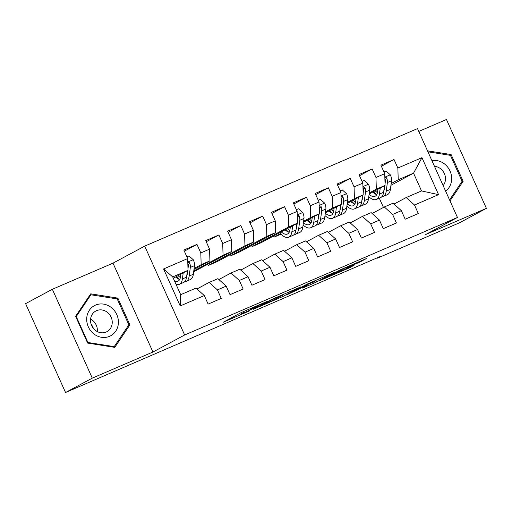 <?xml version="1.0" encoding="UTF-8"?>
<svg xmlns="http://www.w3.org/2000/svg" width="512" height="512" viewBox="0 0 512 512"><rect width="100%" height="100%" fill="white"/><g stroke="black" fill="none" stroke-linecap="round" stroke-linejoin="round"><path stroke-width="0.77" d="M267.814 301.094L241.037 312.659L223.322 322.189L249.728 310.803L241.51 314.08L258.771 305.946L251.226 308.794L267.814 301.094M93.165 327.802A20.55 18.586 61.8 0 0 91.456 324.608M359.482 262.259L366.336 258.579L340.973 269.504L320.141 280.48L350.01 267.571L354.765 264.787L325.786 277.805L344.909 267.962L349.933 265.946L347.238 267.469L348.627 266.931L359.482 262.259L359.206 261.651M381.069 256.154L65.536 392.506L92.288 378.144L152.934 352.013L184.64 334.995L457.453 217.466L425.747 234.483L486.4 208.358L459.648 222.72L377.107 258.278L381.069 256.154M300.672 286.97L271.014 299.744L253.299 309.274L283.168 296.365L300.64 286.899M307.558 283.898L334.304 272.435L316.589 281.971L302.611 288.09L307.36 285.088L286.49 294.995L307.558 283.898M184.64 334.995L144.704 246.131L417.517 128.602L457.453 217.466M180.205 305.939L163.584 268.954L187.674 258.579L188.026 270.317L172.698 276.915L180.685 294.688L180.205 305.939L204.294 295.565L208.122 304.09L221.261 298.432L217.427 289.907L226.189 286.131L230.022 294.662L243.155 288.998L239.328 280.474L248.083 276.704L251.917 285.229L265.05 279.571L261.222 271.04L269.978 267.27L273.811 275.795L286.944 270.138L283.117 261.613L291.872 257.837L295.706 266.362L308.845 260.704L305.011 252.179L313.766 248.403L317.6 256.928L330.739 251.27L326.906 242.746L335.661 238.97L339.494 247.501L352.634 241.837L348.8 233.312L357.562 229.542L361.389 238.067L374.528 232.403L370.694 223.878L379.456 220.109L383.283 228.634L396.422 222.976L392.589 214.451L401.35 210.675L405.184 219.2L418.317 213.542L414.49 205.018L406.208 197.536L421.536 190.931L413.549 173.165L398.221 179.763L391.174 183.546M184.346 251.181L196.979 244.397L183.84 250.054L187.674 258.579M196.979 244.397L200.806 252.922L209.568 249.146L209.92 260.883L193.984 269.44M206.24 241.747L218.874 234.963L205.734 240.621L209.568 249.146M218.874 234.963L222.701 243.488L231.462 239.718L231.814 251.45L193.67 271.77M228.134 232.314L240.768 225.53L227.629 231.187L231.462 239.718M240.768 225.53L244.595 234.054L253.357 230.285L253.709 242.016L217.056 261.696L208.294 265.472L207.789 264.352M250.029 222.88L262.662 216.096L249.523 221.76L253.357 230.285M262.662 216.096L266.496 224.627L275.251 220.851L275.603 232.589L238.95 252.269L230.189 256.038L229.683 254.918M271.923 213.446L284.557 206.669L271.418 212.326L275.251 220.851M284.557 206.669L288.39 215.194L297.146 211.418L297.504 223.155L260.845 242.835L252.083 246.605L251.584 245.485M293.818 204.013L306.451 197.235L293.312 202.893L297.146 211.418M306.451 197.235L310.285 205.76L319.04 201.984L319.398 213.722L303.462 222.278M315.712 194.586L328.346 187.802L315.213 193.459L319.04 201.984M328.346 187.802L332.179 196.326L340.934 192.557L341.293 204.288L325.357 212.845M337.613 185.152L350.24 178.368L337.107 184.026L340.934 192.557M350.24 178.368L354.074 186.893L362.835 183.123L363.187 194.854L347.251 203.411M359.507 175.718L372.141 168.934L359.002 174.598L362.835 183.123M372.141 168.934L375.968 177.466L384.73 173.69L385.082 185.421L369.146 193.978M381.402 166.285L394.035 159.507L380.896 165.165L384.73 173.69M394.035 159.507L397.862 168.032L421.952 157.658L438.573 194.643L414.49 205.018M372.141 213.504L384.314 206.97L393.069 203.194L401.35 210.675M392.589 214.451L384.314 206.97M384.602 187.072L384.282 187.245M374.336 192.589L373.677 192.941M375.277 193.536L374.81 193.741M384.051 188.998L384.371 188.826M390.938 185.299L413.549 173.165L421.952 157.658M397.862 168.032L398.221 179.763M350.246 222.938L362.413 216.403L371.174 212.627L379.456 220.109M370.694 223.878L362.413 216.403M362.573 197.51L362.253 197.677M353.037 202.63L352.512 202.912M385.082 185.421L376.326 189.197L369.28 192.979M362.707 196.506L362.387 196.678M352.442 202.016L351.782 202.374M375.968 177.466L376.326 189.197M328.352 232.365L340.518 225.837L349.28 222.061L357.562 229.542M348.8 233.312L340.518 225.837M340.678 206.938L340.358 207.11M331.142 212.064L330.618 212.346M363.187 194.854L354.426 198.63L347.386 202.413M340.813 205.939L340.493 206.112M330.547 211.45L329.888 211.808M354.074 186.893L354.426 198.63M306.458 241.798L318.624 235.264L327.386 231.494L335.661 238.97M326.906 242.746L318.624 235.264M318.784 216.371L318.464 216.544M309.242 221.491L308.723 221.773M341.293 204.288L332.531 208.064L325.491 211.846M318.918 215.373L318.598 215.546M308.653 220.883L307.994 221.235M332.179 196.326L332.531 208.064M284.563 251.232L296.73 244.698L305.491 240.928L313.766 248.403M305.011 252.179L296.73 244.698M280.909 234.189L273.984 237.178L273.478 236.051M296.89 225.805L296.57 225.978M287.347 230.925L286.829 231.206M319.398 213.722L310.637 217.491L303.597 221.274M297.024 224.806L296.704 224.973M286.758 230.317L286.099 230.669M280.422 233.715L273.984 237.178M310.285 205.76L310.637 217.491M262.662 260.666L274.835 254.131L283.59 250.355L291.872 257.837M283.117 261.613L274.835 254.131M297.504 223.155L288.742 226.925L252.083 246.605M288.39 215.194L288.742 226.925M240.768 270.099L252.941 263.565L261.696 259.789L269.978 267.27M261.222 271.04L252.941 263.565M275.603 232.589L266.848 236.358L230.189 256.038M266.496 224.627L266.848 236.358M218.874 279.526L231.046 272.998L239.802 269.222L248.083 276.704M239.328 280.474L231.046 272.998M253.709 242.016L244.954 245.792L208.294 265.472M244.595 234.054L244.954 245.792M196.979 288.96L209.152 282.426L217.907 278.656L226.189 286.131M217.427 289.907L209.152 282.426M231.814 251.45L223.059 255.226L193.779 270.938M222.701 243.488L223.059 255.226M180.685 294.688L196.013 288.09L204.294 295.565M187.411 272.966L187.091 273.139M177.875 278.086L177.35 278.368M209.92 260.883L201.165 264.653L194.118 268.435M187.546 271.968L187.226 272.134M177.28 277.478L176.621 277.83M200.806 252.922L201.165 264.653M376.947 257.926L377.107 258.278M486.4 208.358L446.464 119.494L418.784 131.424M152.934 352.013L112.998 263.155L52.352 289.28L92.288 378.144M52.352 289.28L25.6 303.642L65.536 392.506M112.998 263.155L144.704 246.131M383.443 207.43L379.29 198.189M394.035 204.07L406.208 197.536M188.026 270.317L173.286 278.227M163.584 268.954L172.698 276.915M421.536 190.931L438.573 194.643M117.869 298.118L90.726 293.837L75.61 316.32L87.635 343.085L114.778 347.36L129.894 324.877L117.869 298.118L116.557 298.822M449.997 200.87L463.142 181.318L451.11 154.554L427.507 150.835M275.136 298.01L257.44 307.366L271.52 301.011L282.022 295.373L275.085 297.888M315.904 280.73L311.437 282.381L300.134 287.994L315.904 280.73M128.237 325.766L129.894 324.877M449.805 155.258L451.11 154.554M461.485 182.208L463.142 181.318M180.858 274.163L180.512 276.73A16.73 7.117 66.7 0 1 177.952 281.197A16.73 7.117 66.7 0 1 174.496 280.909M183.206 272.902L182.394 278.957A20.154 8.576 66.7 0 1 179.302 284.339A20.154 8.576 66.7 0 1 176.038 284.358M186.886 256.838L188.992 255.936L193.344 259.795A6.982 2.97 66.7 0 1 194.496 265.632L193.338 274.246A20.154 8.576 66.7 0 1 190.253 279.622L186.093 281.414A20.154 8.576 -113.3 0 0 189.178 276.038L190.336 267.424A6.982 2.97 -113.3 0 0 189.869 263.456L189.267 262.63L187.923 262.566M187.43 270.637L186.554 277.165A20.154 8.576 66.7 0 1 183.462 282.547L179.302 284.339M175.629 276.973A16.73 7.117 -113.3 0 0 179.686 279.501M176.435 276.538A20.154 8.576 -113.3 0 0 179.309 279.386M184.666 281.722A20.154 8.576 -113.3 0 0 186.093 281.414M187.75 270.464L187.302 273.805A16.73 7.117 66.7 0 1 186.694 276.122M180.384 277.498A16.73 7.117 66.7 0 1 178.067 275.661M189.869 263.456L188.442 264.218A3.558 1.51 66.7 0 1 188.454 265.19L187.981 268.749M111.373 307.59A17.126 15.488 61.8 0 0 89.363 310.253A17.126 15.488 61.8 0 0 93.734 333.824A17.126 15.488 61.8 0 0 115.744 331.162A17.126 15.488 61.8 0 0 111.373 307.59M107.418 312.358A11.725 10.605 61.8 0 0 95.834 311.008A11.725 10.605 61.8 0 0 95.347 330.317A11.725 10.605 61.8 0 0 106.925 331.667A11.725 10.605 61.8 0 0 107.418 312.358M90.592 319.085A11.725 10.605 -118.2 0 1 92.538 320.346A11.725 10.605 -118.2 0 1 97.299 331.578M114.208 346.637L87.91 342.49L76.256 316.563L90.899 294.778L117.197 298.925L128.851 324.851L114.208 346.637L113.293 347.13M87.475 342.72L87.91 342.49M75.821 316.794L76.256 316.563M89.638 295.456L90.899 294.778M91.091 324.09A16.467 14.893 -118.2 0 1 93.402 328.39M445.626 191.136A17.126 15.488 61.8 0 0 444.614 164.032A17.126 15.488 61.8 0 0 431.898 160.602M443.149 185.626A11.725 10.605 61.8 0 0 440.666 168.794A11.725 10.605 61.8 0 0 434.47 166.323M427.949 151.814L450.445 155.36L462.099 181.293L449.568 199.923M290.33 227.002L289.99 229.568A16.73 7.117 66.7 0 1 287.424 234.035A16.73 7.117 66.7 0 1 281.248 231.878M292.678 225.741L291.866 231.795A20.154 8.576 66.7 0 1 288.781 237.178A20.154 8.576 66.7 0 1 279.552 232.787M296.365 209.677L298.47 208.774L302.816 212.634A6.982 2.97 66.7 0 1 303.968 218.47L302.816 227.085A20.154 8.576 66.7 0 1 299.725 232.461L295.565 234.253A20.154 8.576 -113.3 0 0 298.656 228.877L299.808 220.262A6.982 2.97 -113.3 0 0 299.347 216.294L298.746 215.469L297.402 215.405M296.902 223.475L296.026 230.003A20.154 8.576 66.7 0 1 292.941 235.386L288.781 237.178M285.107 229.811A16.73 7.117 -113.3 0 0 289.158 232.339M285.914 229.376A20.154 8.576 -113.3 0 0 288.781 232.224M294.144 234.56A20.154 8.576 -113.3 0 0 295.565 234.253M297.222 223.302L296.774 226.643A16.73 7.117 66.7 0 1 296.166 228.96M289.856 230.336A16.73 7.117 66.7 0 1 287.546 228.499M299.347 216.294L297.92 217.056A3.558 1.51 66.7 0 1 297.933 218.029L297.453 221.587M312.23 217.568L311.885 220.134A16.73 7.117 66.7 0 1 309.318 224.602A16.73 7.117 66.7 0 1 303.405 222.675M314.573 216.307L313.76 222.368A20.154 8.576 66.7 0 1 310.675 227.744A20.154 8.576 66.7 0 1 303.091 225.024M318.259 200.25L320.365 199.341L324.71 203.2A6.982 2.97 66.7 0 1 325.869 209.037L324.71 217.651A20.154 8.576 66.7 0 1 321.626 223.027L317.466 224.819A20.154 8.576 -113.3 0 0 320.55 219.443L321.702 210.829A6.982 2.97 -113.3 0 0 321.242 206.861L320.64 206.035L319.296 205.971M318.797 214.042L317.926 220.576A20.154 8.576 66.7 0 1 314.835 225.952L310.675 227.744M307.002 220.378A16.73 7.117 -113.3 0 0 311.059 222.906M307.808 219.942A20.154 8.576 -113.3 0 0 310.675 222.79M316.038 225.126A20.154 8.576 -113.3 0 0 317.466 224.819M319.117 213.869L318.669 217.21A16.73 7.117 66.7 0 1 318.061 219.533M311.75 220.909A16.73 7.117 66.7 0 1 309.44 219.066M321.242 206.861L319.814 207.622A3.558 1.51 66.7 0 1 319.827 208.602L319.347 212.154M334.125 208.134L333.779 210.701A16.73 7.117 66.7 0 1 331.213 215.168A16.73 7.117 66.7 0 1 325.299 213.248M336.474 206.88L335.661 212.934A20.154 8.576 66.7 0 1 332.57 218.31A20.154 8.576 66.7 0 1 324.986 215.59M340.154 190.816L342.259 189.907L346.611 193.766A6.982 2.97 66.7 0 1 347.763 199.603L346.605 208.218A20.154 8.576 66.7 0 1 343.52 213.594L339.36 215.392A20.154 8.576 -113.3 0 0 342.445 210.01L343.603 201.395A6.982 2.97 -113.3 0 0 343.136 197.427L342.534 196.602L341.19 196.538M340.698 204.608L339.821 211.142A20.154 8.576 66.7 0 1 336.73 216.518L332.57 218.31M328.896 210.944A16.73 7.117 -113.3 0 0 332.954 213.472M329.702 210.509A20.154 8.576 -113.3 0 0 332.57 213.357M337.933 215.693A20.154 8.576 -113.3 0 0 339.36 215.392M341.011 204.435L340.563 207.776A16.73 7.117 66.7 0 1 339.962 210.099M333.651 211.475A16.73 7.117 66.7 0 1 331.334 209.632M343.136 197.427L341.709 198.195A3.558 1.51 66.7 0 1 341.722 199.168L341.242 202.72M356.019 198.707L355.674 201.267A16.73 7.117 66.7 0 1 353.114 205.734A16.73 7.117 66.7 0 1 347.194 203.814M358.368 197.446L357.555 203.501A20.154 8.576 66.7 0 1 354.464 208.883A20.154 8.576 66.7 0 1 346.88 206.157M362.048 181.382L364.154 180.474L368.506 184.339A6.982 2.97 66.7 0 1 369.658 190.176L368.499 198.784A20.154 8.576 66.7 0 1 365.414 204.166L361.254 205.958A20.154 8.576 -113.3 0 0 364.339 200.576L365.498 191.968A6.982 2.97 -113.3 0 0 365.03 187.994L364.429 187.174L363.085 187.104M362.592 195.174L361.715 201.709A20.154 8.576 66.7 0 1 358.624 207.091L354.464 208.883M350.79 201.51A16.73 7.117 -113.3 0 0 354.848 204.038M351.597 201.075A20.154 8.576 -113.3 0 0 354.47 203.923M359.827 206.266A20.154 8.576 -113.3 0 0 361.254 205.958M362.912 195.008L362.464 198.349A16.73 7.117 66.7 0 1 361.856 200.666M355.546 202.042A16.73 7.117 66.7 0 1 353.229 200.198M365.03 187.994L363.603 188.762A3.558 1.51 66.7 0 1 363.616 189.734L363.142 193.286M377.914 189.274L377.568 191.84A16.73 7.117 66.7 0 1 375.008 196.301A16.73 7.117 66.7 0 1 369.094 194.381M380.262 188.013L379.45 194.067A20.154 8.576 66.7 0 1 376.358 199.45A20.154 8.576 66.7 0 1 368.774 196.723M383.949 171.949L386.048 171.046L390.4 174.906A6.982 2.97 66.7 0 1 391.552 180.742L390.394 189.35A20.154 8.576 66.7 0 1 387.309 194.733L383.149 196.525A20.154 8.576 -113.3 0 0 386.234 191.142L387.392 182.534A6.982 2.97 -113.3 0 0 386.925 178.56L386.323 177.741L384.979 177.677M384.486 185.747L383.61 192.275A20.154 8.576 66.7 0 1 380.518 197.658L376.358 199.45M372.685 192.077A16.73 7.117 -113.3 0 0 376.742 194.611M373.491 191.648A20.154 8.576 -113.3 0 0 376.365 194.49M381.722 196.832A20.154 8.576 -113.3 0 0 383.149 196.525M384.806 185.574L384.358 188.915A16.73 7.117 66.7 0 1 383.75 191.232M377.44 192.608A16.73 7.117 66.7 0 1 375.13 190.771M386.925 178.56L385.498 179.328A3.558 1.51 66.7 0 1 385.51 180.301L385.037 183.859M252.506 307.616L252.685 308.013M250.989 308.269L251.226 308.794M243.104 311.674L243.642 312.87M241.606 312.371L242.182 313.651M282.579 295.053L283.168 296.365M279.546 296.704L280.045 297.811M316.006 280.672L316.589 281.971M312.966 282.304L313.466 283.418M299.962 287.75L300.16 288.192M349.734 266.957L350.01 267.571M346.573 268.32L346.886 269.018M362.368 260.288L362.598 260.813M193.235 259.699L187.776 262.048M186.554 277.165L182.394 278.957M193.338 274.246L189.178 276.038M194.496 265.632L190.336 267.424M302.707 212.538L297.254 214.886M296.026 230.003L291.866 231.795M302.816 227.085L298.656 228.877M303.968 218.47L299.808 220.262M324.602 203.104L319.149 205.453M317.926 220.576L313.76 222.368M324.71 217.651L320.55 219.443M325.869 209.037L321.702 210.829M346.502 193.67L341.043 196.026M339.821 211.142L335.661 212.934M346.605 208.218L342.445 210.01M347.763 199.603L343.603 201.395M368.397 184.237L362.938 186.592M361.715 201.709L357.555 203.501M368.499 198.784L364.339 200.576M369.658 190.176L365.498 191.968M390.291 174.81L384.832 177.158M383.61 192.275L379.45 194.067M390.394 189.35L386.234 191.142M391.552 180.742L387.392 182.534M250.266 308.582L250.554 309.222M240.902 312.73L241.51 314.08"/></g></svg>
